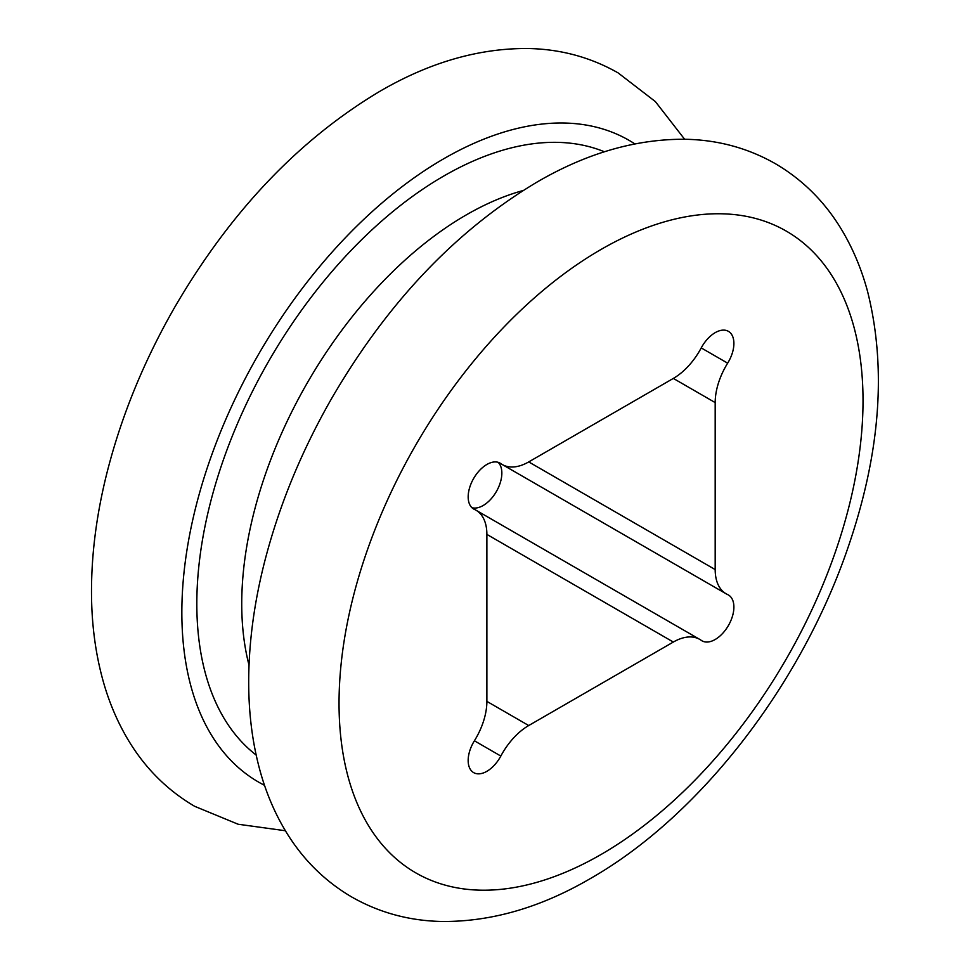 <?xml version="1.0" encoding="UTF-8"?>
<svg xmlns="http://www.w3.org/2000/svg" width="970" height="970" viewBox="0 0 970 970"><rect width="100%" height="100%" fill="white"/><g stroke="black" fill="none" stroke-linecap="round" stroke-linejoin="round"><path stroke-width="1.45" d="M498.107 462.302A26.469 15.277 -60 0 1 499.877 483.909A26.469 15.277 -60 0 1 483.133 505.528A26.469 15.277 -60 0 1 471.917 507.686M715.181 402.586L673.338 378.421A52.926 30.555 120 0 0 701.237 347.915A26.469 15.277 -60 0 1 728.409 331.34A26.469 15.277 -60 0 1 727.658 363.168A52.926 30.555 120 0 0 715.181 402.586L715.181 569.572A52.926 30.555 120 0 0 726.142 593.798A52.926 30.555 120 0 0 727.658 594.574A26.469 15.277 -60 0 1 728.409 594.974A26.469 15.277 -60 0 1 732.471 616.18A26.469 15.277 -60 0 1 715.181 639.497A26.469 15.277 -60 0 1 701.953 640.806A26.469 15.277 -60 0 1 701.237 640.345A52.926 30.555 120 0 0 699.806 639.424A52.926 30.555 120 0 0 673.338 642.043L528.723 725.536A52.926 30.555 120 0 0 500.823 756.054A26.469 15.277 -60 0 1 486.879 771.308A26.469 15.277 -60 0 1 473.651 772.617A26.469 15.277 -60 0 1 474.403 740.789A52.926 30.555 120 0 0 486.879 701.383L528.723 725.536M673.338 642.043L486.879 534.397A52.926 30.555 120 0 0 475.918 510.159A52.926 30.555 120 0 0 474.403 509.383A26.469 15.277 -60 0 1 473.651 508.995A26.469 15.277 -60 0 1 473.651 478.44A26.469 15.277 -60 0 1 500.108 463.151A26.469 15.277 -60 0 1 500.823 463.611A52.926 30.555 120 0 0 502.254 464.533A52.926 30.555 120 0 0 528.723 461.914L715.181 569.572M673.338 378.421L528.723 461.914M486.879 534.397L486.879 701.383M256.165 755.036A349.333 201.687 -60 0 1 219.462 471.481A349.333 201.687 -60 0 1 443.836 175.994A349.333 201.687 -60 0 1 604.443 151.793M523.036 190.544A317.578 183.354 120 0 0 466.291 214.891A317.578 183.354 120 0 0 249.023 665.141M601.036 249.46A370.504 213.909 120 0 0 339.039 703.238A370.504 213.909 120 0 0 601.036 854.497A370.504 213.909 120 0 0 863.021 400.719A370.504 213.909 120 0 0 601.036 249.46M634.841 143.887A370.504 213.909 120 0 0 443.836 158.704A370.504 213.909 120 0 0 200.244 490.517A370.504 213.909 120 0 0 264.519 785.312M701.237 347.915L727.658 363.168M474.403 509.383L472.936 508.535M499.356 462.763L500.823 463.611M500.823 756.054L474.403 740.789M351.892 897.08C379.682 912.879 410.055 921.027 443.011 921.5C491.911 921.621 540.933 907.362 590.063 878.735C700.364 815.952 801.899 683.729 848.52 546.062C880.384 452.784 886.738 367.933 867.58 291.509C861.639 269.417 853.139 249.072 842.105 230.496C825.203 202.136 802.942 179.862 775.321 163.663C747.664 147.937 717.448 139.801 684.674 139.256C635.617 139.025 586.45 153.284 537.137 182.02C455.948 230.472 387.479 302.567 331.728 398.306C300.93 452.093 278.378 507.322 264.046 564.006C253.728 605.195 248.611 644.941 248.696 683.244C248.781 713.993 252.479 742.887 259.815 769.938C265.768 791.823 274.219 811.963 285.18 830.381C302.07 858.68 324.307 880.918 351.892 897.08M285.398 830.744L238.123 824.233L194.691 806.325C167.119 790.162 144.882 767.925 127.991 739.625C117.03 721.207 108.567 701.067 102.626 679.182C95.29 652.131 91.58 623.237 91.495 592.488C91.422 554.185 96.539 514.439 106.858 473.251C121.177 416.566 143.742 361.337 174.539 307.551C230.278 211.812 298.748 139.716 379.949 91.265C429.249 62.529 478.428 48.27 527.474 48.5C560.26 49.046 590.475 57.181 618.132 72.908L655.356 101.571L684.626 139.256M502.254 464.533L726.142 593.798M699.806 639.424L476.209 510.329M475.918 510.159L472.438 508.147"/></g></svg>
